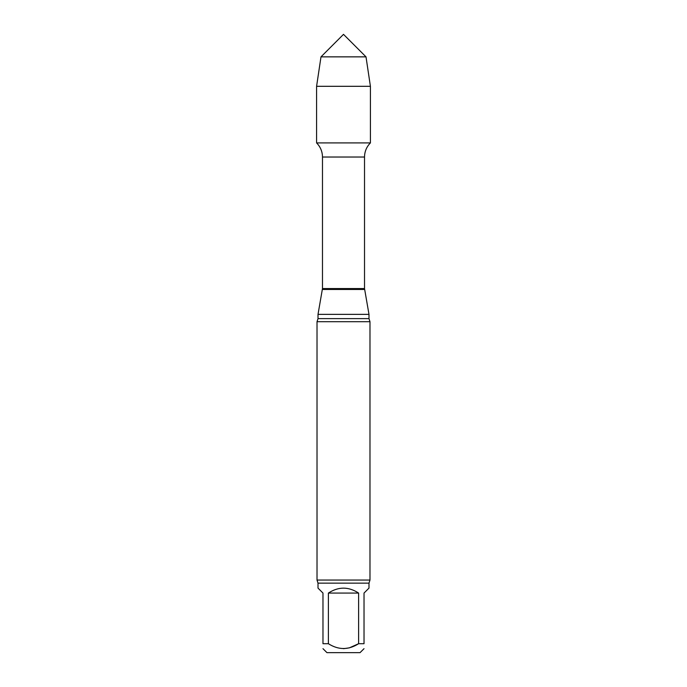 <?xml version="1.0" encoding="UTF-8"?>
<svg xmlns="http://www.w3.org/2000/svg" width="687" height="687" viewBox="0 0 687 687"><rect width="100%" height="100%" fill="white"/><g stroke="black" fill="none" stroke-linecap="round" stroke-linejoin="round"><path stroke-width="1.03" d="M328.386 643.71L322.976 643.71C322.976 650.125 322.976 650.125 322.976 643.71L322.976 593.07L318.012 588.106L318.012 583.143L368.988 583.143L368.988 588.106L364.024 593.07L364.024 643.71L358.614 643.71L358.614 593.07L328.386 593.07L328.386 643.71C338.459 650.117 348.532 650.117 358.614 643.71L349.357 647.858L343.5 648.674M358.614 593.07C348.541 586.509 338.459 586.509 328.386 593.07M364.024 643.71C364.024 650.125 364.024 650.125 364.024 643.71M322.976 648.674L326.952 652.65L360.048 652.65L364.024 648.674M368.988 583.143L369.984 580.051L317.016 580.051L317.016 321.705L318.012 318.622L318.012 314.363L322.478 288.557L322.478 157.031C322.401 151.544 320.434 146.838 316.587 142.913L370.413 142.913L370.413 86.313L316.587 86.313L320.992 56.858L366.008 56.858L370.413 86.313M318.012 314.363L368.988 314.363L364.522 288.557L364.522 157.031C364.599 151.544 366.566 146.838 370.413 142.913L316.587 142.913L316.587 86.313M317.016 321.705L369.984 321.705L368.988 318.622L368.988 314.363M317.016 580.051L318.012 583.143M343.5 56.858L320.992 56.858L316.587 86.313L316.587 142.913L343.5 142.913M322.478 157.031L364.522 157.031M322.478 288.557L364.522 288.557M322.401 289.476L364.599 289.476M318.012 318.622L368.988 318.622M369.984 580.051L369.984 321.705M366.008 56.858L343.5 34.35L320.992 56.858"/></g></svg>
